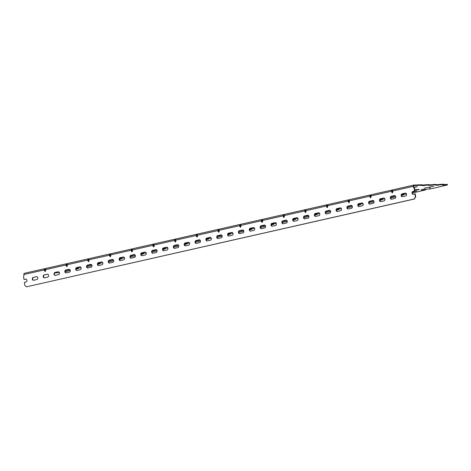 <?xml version="1.0" encoding="UTF-8"?>
<svg xmlns="http://www.w3.org/2000/svg" width="471" height="471" viewBox="0 0 471 471"><rect width="100%" height="100%" fill="white"/><g stroke="black" fill="none" stroke-linecap="round" stroke-linejoin="round"><path stroke-width="0.71" d="M422.24 185.062L429.099 184.555L428.957 185.427L430.688 185.386L430.606 184.838L436.005 184.373L435.863 185.244L437.594 185.197L437.518 184.656L443.37 184.173L443.299 184.938L442.758 185.062L447.45 184.938L447.373 184.391L443.411 184.497M429.14 184.879L430.606 184.838M436.052 184.697L437.518 184.656M423.788 189.36L425.678 189.307L425.755 189.848L421.062 189.978L421.751 189.63L431.03 188.842L447.45 184.938M402.087 194.27L403.983 194.223L404.059 194.764L401.551 194.829M380.391 199.186L382.281 199.139L382.364 199.68L379.856 199.745M358.384 204.143L360.586 204.049L360.662 204.591L358.16 204.661M336.688 209.059L338.89 208.965L338.967 209.507L336.465 209.571M314.993 213.975L317.195 213.881L317.271 214.423L314.769 214.488M293.61 218.844L295.5 218.791L295.576 219.333L293.074 219.404M271.914 223.76L273.804 223.707L273.881 224.249L271.378 224.32M250.213 228.67L252.109 228.623L252.185 229.165L249.677 229.23M228.517 233.587L230.407 233.534L230.49 234.081L227.982 234.146M206.822 238.503L208.712 238.45L208.788 238.991L206.286 239.062M185.127 243.413L187.016 243.366L187.093 243.907L184.591 243.972M163.431 248.329L165.321 248.282L165.398 248.823L162.895 248.888M141.736 253.245L143.626 253.192L143.702 253.734L141.2 253.804M120.04 258.161L121.93 258.108L122.007 258.65L119.499 258.714M98.339 263.071L100.235 263.024L100.311 263.566L97.803 263.63M76.643 267.987L78.533 267.934L78.61 268.482L76.108 268.547M66.599 263.742L46.187 268.37A1.278 0.818 77.2 0 0 46.087 268.382A1.278 0.818 77.2 0 0 45.54 269.647L45.687 270.672L45.245 271.508L44.604 270.919L44.457 269.889A1.278 0.818 -102.8 0 1 44.998 268.623A1.278 0.818 -102.8 0 1 45.104 268.611L45.758 268.594M88.295 258.832L67.883 263.454A1.278 0.818 77.2 0 0 67.783 263.466A1.278 0.818 77.2 0 0 67.235 264.731L67.382 265.762L66.941 266.598L66.299 266.003L66.152 264.979A1.278 0.818 -102.8 0 1 66.699 263.713A1.278 0.818 -102.8 0 1 66.8 263.701L67.453 263.683M109.99 253.916L89.578 258.538A1.278 0.818 77.2 0 0 89.478 258.55A1.278 0.818 77.2 0 0 88.931 259.815L89.078 260.846L88.636 261.682L87.995 261.093L87.847 260.063A1.278 0.818 -102.8 0 1 88.395 258.797A1.278 0.818 -102.8 0 1 88.495 258.785L89.149 258.767M131.686 249L111.28 253.622A1.278 0.818 77.2 0 0 111.174 253.639A1.278 0.818 77.2 0 0 110.632 254.905L110.773 255.93L110.338 256.766L109.69 256.177L109.543 255.147A1.278 0.818 -102.8 0 1 110.09 253.881A1.278 0.818 -102.8 0 1 110.19 253.869L110.844 253.851M153.381 244.084L132.975 248.712A1.278 0.818 77.2 0 0 132.869 248.723A1.278 0.818 77.2 0 0 132.327 249.989L132.475 251.014L132.033 251.855L131.385 251.261L131.244 250.236A1.278 0.818 -102.8 0 1 131.786 248.971A1.278 0.818 -102.8 0 1 131.886 248.953L132.539 248.935M175.082 239.174L154.671 243.795A1.278 0.818 77.2 0 0 154.565 243.807A1.278 0.818 77.2 0 0 154.023 245.073L154.17 246.103L153.729 246.939L153.087 246.345L152.94 245.32A1.278 0.818 -102.8 0 1 153.481 244.055A1.278 0.818 -102.8 0 1 153.587 244.043L154.235 244.025M196.778 234.258L176.366 238.879A1.278 0.818 77.2 0 0 176.266 238.891A1.278 0.818 77.2 0 0 175.718 240.157L175.866 241.187L175.424 242.023L174.782 241.435L174.635 240.404A1.278 0.818 -102.8 0 1 175.177 239.138A1.278 0.818 -102.8 0 1 175.283 239.127L175.936 239.109M218.473 229.342L198.061 233.969A1.278 0.818 77.2 0 0 197.961 233.981A1.278 0.818 77.2 0 0 197.414 235.247L197.561 236.271L197.119 237.107L196.478 236.519L196.33 235.488A1.278 0.818 -102.8 0 1 196.872 234.228A1.278 0.818 -102.8 0 1 196.978 234.211L197.632 234.193M240.169 224.431L219.757 229.053A1.278 0.818 77.2 0 0 219.657 229.065A1.278 0.818 77.2 0 0 219.109 230.331L219.256 231.361L218.815 232.197L218.173 231.602L218.026 230.578A1.278 0.818 -102.8 0 1 218.573 229.312A1.278 0.818 -102.8 0 1 218.674 229.3L219.327 229.283M261.864 219.515L241.452 224.137A1.278 0.818 77.2 0 0 241.352 224.149A1.278 0.818 77.2 0 0 240.811 225.415L240.952 226.445L240.51 227.281L239.869 226.692L239.721 225.662A1.278 0.818 -102.8 0 1 240.269 224.396A1.278 0.818 -102.8 0 1 240.369 224.384L241.022 224.367M283.56 214.599L263.154 219.221A1.278 0.818 77.2 0 0 263.048 219.239A1.278 0.818 77.2 0 0 262.506 220.505L262.653 221.529L262.212 222.365L261.564 221.776L261.417 220.746A1.278 0.818 -102.8 0 1 261.964 219.48A1.278 0.818 -102.8 0 1 262.064 219.468L262.718 219.451M305.255 209.689L284.849 214.311A1.278 0.818 77.2 0 0 284.743 214.323A1.278 0.818 77.2 0 0 284.201 215.588L284.349 216.619L283.907 217.455L283.259 216.86L283.118 215.836A1.278 0.818 -102.8 0 1 283.66 214.57A1.278 0.818 -102.8 0 1 283.76 214.558L284.413 214.54M326.956 204.773L306.544 209.395A1.278 0.818 77.2 0 0 306.438 209.407A1.278 0.818 77.2 0 0 305.897 210.672L306.044 211.703L305.602 212.539L304.961 211.95L304.814 210.92A1.278 0.818 -102.8 0 1 305.355 209.654A1.278 0.818 -102.8 0 1 305.461 209.642L306.109 209.624M348.652 199.857L328.24 204.479A1.278 0.818 77.2 0 0 328.14 204.496A1.278 0.818 77.2 0 0 327.592 205.756L327.739 206.787L327.298 207.623L326.656 207.034L326.509 206.004A1.278 0.818 -102.8 0 1 327.051 204.738A1.278 0.818 -102.8 0 1 327.157 204.726L327.81 204.708M370.347 194.941L349.935 199.569A1.278 0.818 77.2 0 0 349.835 199.58A1.278 0.818 77.2 0 0 349.288 200.846L349.435 201.871L348.993 202.713L348.352 202.118L348.204 201.093A1.278 0.818 -102.8 0 1 348.746 199.828A1.278 0.818 -102.8 0 1 348.852 199.81L349.506 199.792M392.043 190.031L371.631 194.653A1.278 0.818 77.2 0 0 371.531 194.664A1.278 0.818 77.2 0 0 370.983 195.93L371.13 196.96L370.689 197.796L370.047 197.202L369.9 196.177A1.278 0.818 -102.8 0 1 370.447 194.912A1.278 0.818 -102.8 0 1 370.547 194.9L371.201 194.882M413.738 185.115L393.326 189.736A1.278 0.818 77.2 0 0 393.226 189.748A1.278 0.818 77.2 0 0 392.684 191.014L392.826 192.044L392.39 192.88L391.742 192.292L391.595 191.261A1.278 0.818 -102.8 0 1 392.143 189.996A1.278 0.818 -102.8 0 1 392.243 189.984L392.896 189.966M419.396 184.815L419.473 185.356L414.015 185.609A0.724 0.465 77.2 0 0 413.65 186.339L413.797 187.364L413.438 187.376L413.291 186.345A1.278 0.818 -102.8 0 1 413.838 185.079A1.278 0.818 -102.8 0 1 413.938 185.068L422.199 184.738L422.057 185.615L423.788 185.568L423.706 185.026M45.104 271.043L45.546 270.943M45.681 270.631L44.945 270.796M88.495 261.211L88.937 261.111M89.072 260.799L88.336 260.969M131.886 251.384L132.333 251.284M132.469 250.972L131.727 251.137M175.283 241.558L175.724 241.458M175.86 241.146L175.124 241.311M218.674 231.726L219.115 231.626M219.25 231.314L218.515 231.485M262.064 221.9L262.506 221.8M262.641 221.488L261.905 221.653M305.461 212.068L305.903 211.968M306.038 211.656L305.296 211.826M348.852 202.242L349.294 202.141M349.429 201.829L348.693 201.994M392.243 192.415L392.684 192.315M392.82 192.003L392.084 192.168M87.07 265.768L91.292 264.796L87.288 265.438M130.461 255.936L134.682 254.964L130.679 255.606M173.858 246.109L178.073 245.138L174.07 245.78M217.249 236.283L221.47 235.306L217.467 235.947M260.64 226.451L264.861 225.479L260.857 226.121M304.036 216.625L308.252 215.653L304.248 216.295M347.427 206.793L351.649 205.821L347.645 206.463M390.818 196.966L395.039 195.995L391.036 196.637M413.938 187.499L417.259 186.728L413.779 187.252M424.071 188.217L433.738 186.292L424.071 188.217M430.135 187.782L429.634 187.894M430.17 188.053L429.664 188.117M412.514 192.05L416.735 191.079L412.731 191.721M369.123 201.882L373.344 200.905L369.341 201.547M325.732 211.709L329.947 210.737L325.95 211.379M282.335 221.535L286.556 220.563L282.553 221.205M238.944 231.367L243.166 230.396L239.162 231.037M195.553 241.193L199.775 240.222L195.771 240.864M152.157 251.025L156.378 250.048L152.374 250.696M108.766 260.852L112.987 259.88L108.984 260.522M65.375 270.678L69.596 269.706L65.593 270.348M370.547 197.325L370.989 197.225M371.124 196.913L370.389 197.084M327.157 207.158L327.598 207.057M327.734 206.745L326.998 206.91M283.76 216.984L284.207 216.884M284.343 216.572L283.601 216.742M240.369 226.816L240.811 226.716M240.946 226.404L240.21 226.569M196.978 236.642L197.42 236.542M197.555 236.23L196.819 236.395M153.587 246.468L154.029 246.368M154.164 246.056L153.422 246.227M110.19 256.301L110.632 256.2M110.767 255.888L110.031 256.053M66.8 266.127L67.241 266.027M67.377 265.715L66.641 265.885M414.698 189.784L419.149 189.377L418.931 189.707L418.884 189.383M418.931 189.707L415.899 190.113L415.828 189.636M415.899 190.113L414.751 190.143M419.473 185.356L422.275 185.286M418.46 185.492L418.383 184.95M391.742 192.292L392.102 192.28L391.954 191.25A0.724 0.465 -102.8 0 1 392.319 190.525L392.679 190.52M370.047 197.202L370.406 197.196L370.259 196.166A0.724 0.465 -102.8 0 1 370.624 195.441L370.983 195.43M348.352 202.118L348.705 202.112L348.564 201.082A0.724 0.465 -102.8 0 1 348.929 200.358L349.288 200.346M326.656 207.034L327.009 207.022L326.862 205.998A0.724 0.465 -102.8 0 1 327.233 205.268L327.592 205.262M304.961 211.95L305.314 211.938L305.167 210.908A0.724 0.465 -102.8 0 1 305.538 210.184L305.891 210.172M283.259 216.86L283.619 216.854L283.471 215.824A0.724 0.465 -102.8 0 1 283.842 215.1L284.196 215.088M261.564 221.776L261.923 221.764L261.776 220.74A0.724 0.465 -102.8 0 1 262.141 220.01L262.5 220.004M239.869 226.692L240.228 226.681L240.08 225.65A0.724 0.465 -102.8 0 1 240.445 224.926L240.805 224.914M218.173 231.602L218.532 231.597L218.385 230.566A0.724 0.465 -102.8 0 1 218.75 229.842L219.109 229.83M196.478 236.519L196.831 236.507L196.69 235.482A0.724 0.465 -102.8 0 1 197.055 234.752L197.414 234.746M174.782 241.435L175.135 241.423L174.988 240.398A0.724 0.465 -102.8 0 1 175.359 239.668L175.718 239.662M153.087 246.345L153.44 246.339L153.293 245.309A0.724 0.465 -102.8 0 1 153.664 244.584L154.017 244.573M131.385 251.261L131.745 251.255L131.597 250.225A0.724 0.465 -102.8 0 1 131.968 249.5L132.322 249.489M109.69 256.177L110.049 256.165L109.902 255.141A0.724 0.465 -102.8 0 1 110.267 254.411L110.626 254.405M87.995 261.093L88.354 261.081L88.207 260.051A0.724 0.465 -102.8 0 1 88.572 259.327L88.931 259.315M66.299 266.003L66.658 265.997L66.511 264.967A0.724 0.465 -102.8 0 1 66.876 264.243L67.235 264.231M44.604 270.919L44.957 270.907L44.816 269.883A0.724 0.465 -102.8 0 1 45.181 269.153L45.54 269.147M44.904 268.658L24.492 273.28A1.278 0.818 77.2 0 0 24.386 273.292A1.278 0.818 77.2 0 0 23.844 274.558L23.992 275.588L23.55 276.424L23.986 279.503L25.617 279.132A1.448 1.101 88.5 0 1 25.781 279.115A1.448 1.101 88.5 0 1 26.918 280.422A1.448 1.101 88.5 0 1 26.023 281.988L24.392 282.359L24.822 285.349L26.429 286.827L414.25 198.98L415.351 196.89L414.927 193.899L413.303 194.27A1.448 1.101 88.5 0 1 413.138 194.287A1.448 1.101 88.5 0 1 412.001 192.98A1.448 1.101 88.5 0 1 412.896 191.414L414.521 191.043L414.086 187.964L413.438 187.376M54.636 272.945L59.387 272.68M78.61 268.482L76.078 269.241M70.303 270.548L65.228 271.696M76.331 268.028L81.089 267.764M100.311 263.566L97.774 264.325M91.998 265.632L86.923 266.786M98.027 263.118L102.784 262.847M122.007 258.65L119.469 259.415M113.694 260.722L108.618 261.87M119.722 258.202L124.479 257.931M143.702 253.734L141.165 254.499M135.395 255.806L130.314 256.954M141.424 253.286L146.175 253.021M165.398 248.823L162.86 249.583M157.09 250.89L152.015 252.044M163.119 248.37L167.87 248.105M187.093 243.907L184.555 244.667M178.786 245.98L173.711 247.128M184.815 243.46L189.566 243.189M208.788 238.991L206.251 239.757M200.481 241.064L195.406 242.212M206.51 238.544L211.261 238.279M230.49 234.081L227.952 234.841M222.177 236.148L217.102 237.296M228.205 233.628L232.962 233.363M252.185 229.165L249.648 229.925M243.872 231.232L238.797 232.386M249.901 228.718L254.658 228.447M273.881 224.249L271.343 225.014M265.567 226.321L260.492 227.469M271.596 223.802L276.353 223.537M295.576 219.333L293.039 220.098M287.269 221.405L282.188 222.553M293.298 218.885L298.049 218.621M317.271 214.423L314.734 215.182M308.964 216.489L303.889 217.643M315.293 213.934L319.744 213.704M338.967 209.507L336.429 210.272M330.66 211.579L325.585 212.727M336.989 209.018L341.44 208.788M360.662 204.591L358.125 205.356M352.355 206.663L347.28 207.811M358.684 204.102L363.135 203.878M382.364 199.68L379.826 200.44M374.051 201.747L368.976 202.895M380.079 199.227L384.836 198.962M404.059 194.764L401.522 195.524M395.746 196.831L390.671 197.985M401.775 194.317L406.532 194.046M425.755 189.848L412.366 193.069M440.55 184.249L440.626 184.791L443.447 184.714M440.626 184.791L437.594 185.197M433.644 184.432L433.72 184.979L436.081 184.915M433.72 184.979L430.688 185.386M426.744 184.62L426.82 185.162L429.175 185.097M426.82 185.162L423.788 185.568M33.211 277.413L36.461 276.677A1.448 1.101 88.5 0 1 36.626 276.654A1.448 1.101 88.5 0 1 37.762 277.967A1.448 1.101 88.5 0 1 36.868 279.533L33.618 280.269A1.448 1.101 88.5 0 1 33.453 280.286A1.448 1.101 88.5 0 1 32.316 278.979A1.448 1.101 88.5 0 1 33.211 277.413L36.809 276.671M54.907 272.497L58.157 271.761A1.448 1.101 88.5 0 1 58.322 271.743A1.448 1.101 88.5 0 1 59.458 273.05A1.448 1.101 88.5 0 1 58.569 274.617L55.313 275.352A1.448 1.101 88.5 0 1 55.148 275.376A1.448 1.101 88.5 0 1 54.012 274.063A1.448 1.101 88.5 0 1 54.907 272.497L58.157 271.761M76.602 267.587L79.858 266.845A1.448 1.101 88.5 0 1 80.023 266.827A1.448 1.101 88.5 0 1 81.153 268.134A1.448 1.101 88.5 0 1 80.264 269.7L77.009 270.442A1.448 1.101 88.5 0 1 76.844 270.46A1.448 1.101 88.5 0 1 75.707 269.147A1.448 1.101 88.5 0 1 76.602 267.587L79.858 266.845M98.298 262.671L101.553 261.935A1.448 1.101 88.5 0 1 101.718 261.911A1.448 1.101 88.5 0 1 102.855 263.224A1.448 1.101 88.5 0 1 101.96 264.79L98.704 265.526A1.448 1.101 88.5 0 1 98.539 265.544A1.448 1.101 88.5 0 1 97.403 264.237A1.448 1.101 88.5 0 1 98.298 262.671L101.553 261.935M119.993 257.755L123.249 257.019A1.448 1.101 88.5 0 1 123.414 256.995A1.448 1.101 88.5 0 1 124.55 258.308A1.448 1.101 88.5 0 1 123.655 259.874L120.399 260.61A1.448 1.101 88.5 0 1 120.235 260.634A1.448 1.101 88.5 0 1 119.098 259.321A1.448 1.101 88.5 0 1 119.993 257.755L123.249 257.019M141.689 252.839L144.944 252.103A1.448 1.101 88.5 0 1 145.109 252.085A1.448 1.101 88.5 0 1 146.245 253.392A1.448 1.101 88.5 0 1 145.351 254.958L142.095 255.694A1.448 1.101 88.5 0 1 141.93 255.718A1.448 1.101 88.5 0 1 140.794 254.405A1.448 1.101 88.5 0 1 141.689 252.839L144.944 252.103M163.384 247.929L166.64 247.193A1.448 1.101 88.5 0 1 166.805 247.169A1.448 1.101 88.5 0 1 167.941 248.482A1.448 1.101 88.5 0 1 167.046 250.048L163.79 250.784A1.448 1.101 88.5 0 1 163.631 250.802A1.448 1.101 88.5 0 1 162.495 249.495A1.448 1.101 88.5 0 1 163.384 247.929L166.987 247.181M185.085 243.012L188.335 242.277A1.448 1.101 88.5 0 1 188.5 242.253A1.448 1.101 88.5 0 1 189.636 243.566A1.448 1.101 88.5 0 1 188.741 245.132L185.492 245.868A1.448 1.101 88.5 0 1 185.327 245.891A1.448 1.101 88.5 0 1 184.19 244.579A1.448 1.101 88.5 0 1 185.085 243.012L188.683 242.271M206.781 238.096L210.037 237.36A1.448 1.101 88.5 0 1 210.196 237.343A1.448 1.101 88.5 0 1 211.332 238.65A1.448 1.101 88.5 0 1 210.443 240.216L207.187 240.952A1.448 1.101 88.5 0 1 207.022 240.975A1.448 1.101 88.5 0 1 205.886 239.662A1.448 1.101 88.5 0 1 206.781 238.096L210.378 237.355M228.476 233.186L231.732 232.444A1.448 1.101 88.5 0 1 231.897 232.427A1.448 1.101 88.5 0 1 233.033 233.734A1.448 1.101 88.5 0 1 232.138 235.3L228.882 236.042A1.448 1.101 88.5 0 1 228.718 236.059A1.448 1.101 88.5 0 1 227.581 234.752A1.448 1.101 88.5 0 1 228.476 233.186L232.073 232.439M250.172 228.27L253.427 227.534A1.448 1.101 88.5 0 1 253.592 227.511A1.448 1.101 88.5 0 1 254.729 228.824A1.448 1.101 88.5 0 1 253.834 230.39L250.578 231.126A1.448 1.101 88.5 0 1 250.413 231.143A1.448 1.101 88.5 0 1 249.277 229.836A1.448 1.101 88.5 0 1 250.172 228.27L253.769 227.528M271.867 223.354L275.123 222.618A1.448 1.101 88.5 0 1 275.288 222.595A1.448 1.101 88.5 0 1 276.424 223.908A1.448 1.101 88.5 0 1 275.529 225.474L272.273 226.21A1.448 1.101 88.5 0 1 272.108 226.233A1.448 1.101 88.5 0 1 270.972 224.92A1.448 1.101 88.5 0 1 271.867 223.354L275.464 222.612M293.563 218.444L296.818 217.702A1.448 1.101 88.5 0 1 296.983 217.684A1.448 1.101 88.5 0 1 298.119 218.991A1.448 1.101 88.5 0 1 297.225 220.558L293.969 221.293A1.448 1.101 88.5 0 1 293.804 221.317A1.448 1.101 88.5 0 1 292.674 220.004A1.448 1.101 88.5 0 1 293.563 218.444L297.16 217.696M315.258 213.528L318.514 212.792A1.448 1.101 88.5 0 1 318.679 212.768A1.448 1.101 88.5 0 1 319.815 214.081A1.448 1.101 88.5 0 1 318.92 215.647L315.67 216.383A1.448 1.101 88.5 0 1 315.505 216.401A1.448 1.101 88.5 0 1 314.369 215.094A1.448 1.101 88.5 0 1 315.258 213.528L318.861 212.78M336.959 208.612L340.209 207.876A1.448 1.101 88.5 0 1 340.374 207.852A1.448 1.101 88.5 0 1 341.51 209.165A1.448 1.101 88.5 0 1 340.615 210.731L337.366 211.467A1.448 1.101 88.5 0 1 337.201 211.491A1.448 1.101 88.5 0 1 336.064 210.178A1.448 1.101 88.5 0 1 336.959 208.612L340.557 207.87M358.655 203.696L361.911 202.96A1.448 1.101 88.5 0 1 362.075 202.942A1.448 1.101 88.5 0 1 363.206 204.249A1.448 1.101 88.5 0 1 362.317 205.815L359.061 206.551A1.448 1.101 88.5 0 1 358.896 206.575A1.448 1.101 88.5 0 1 357.76 205.262A1.448 1.101 88.5 0 1 358.655 203.696L362.252 202.954M380.35 198.786L383.606 198.044A1.448 1.101 88.5 0 1 383.771 198.026A1.448 1.101 88.5 0 1 384.907 199.339A1.448 1.101 88.5 0 1 384.012 200.899L380.756 201.641A1.448 1.101 88.5 0 1 380.592 201.659A1.448 1.101 88.5 0 1 379.455 200.352A1.448 1.101 88.5 0 1 380.35 198.786L383.947 198.038M402.046 193.869L405.301 193.134A1.448 1.101 88.5 0 1 405.466 193.11A1.448 1.101 88.5 0 1 406.603 194.423A1.448 1.101 88.5 0 1 405.708 195.989L402.452 196.725A1.448 1.101 88.5 0 1 402.287 196.743A1.448 1.101 88.5 0 1 401.151 195.436A1.448 1.101 88.5 0 1 402.046 193.869L405.643 193.128M391.201 196.325L394.451 195.589A1.448 1.101 88.5 0 1 394.616 195.571A1.448 1.101 88.5 0 1 395.752 196.878A1.448 1.101 88.5 0 1 394.857 198.444L391.607 199.18A1.448 1.101 88.5 0 1 391.442 199.204A1.448 1.101 88.5 0 1 390.306 197.891A1.448 1.101 88.5 0 1 391.201 196.325L394.451 195.589M369.5 201.241L372.755 200.505A1.448 1.101 88.5 0 1 372.92 200.481A1.448 1.101 88.5 0 1 374.056 201.794A1.448 1.101 88.5 0 1 373.162 203.36L369.906 204.096A1.448 1.101 88.5 0 1 369.741 204.12A1.448 1.101 88.5 0 1 368.61 202.807A1.448 1.101 88.5 0 1 369.5 201.241L372.755 200.505M347.804 206.157L351.06 205.421A1.448 1.101 88.5 0 1 351.225 205.397A1.448 1.101 88.5 0 1 352.361 206.71A1.448 1.101 88.5 0 1 351.466 208.276L348.21 209.012A1.448 1.101 88.5 0 1 348.045 209.03A1.448 1.101 88.5 0 1 346.909 207.723A1.448 1.101 88.5 0 1 347.804 206.157L351.06 205.421M326.109 211.067L329.364 210.331A1.448 1.101 88.5 0 1 329.529 210.313A1.448 1.101 88.5 0 1 330.666 211.62A1.448 1.101 88.5 0 1 329.771 213.186L326.515 213.922A1.448 1.101 88.5 0 1 326.35 213.946A1.448 1.101 88.5 0 1 325.214 212.633A1.448 1.101 88.5 0 1 326.109 211.067L329.364 210.331M304.413 215.983L307.669 215.247A1.448 1.101 88.5 0 1 307.834 215.223A1.448 1.101 88.5 0 1 308.97 216.536A1.448 1.101 88.5 0 1 308.075 218.102L304.819 218.838A1.448 1.101 88.5 0 1 304.655 218.862A1.448 1.101 88.5 0 1 303.518 217.549A1.448 1.101 88.5 0 1 304.413 215.983L307.669 215.247M282.718 220.899L285.974 220.163A1.448 1.101 88.5 0 1 286.132 220.14A1.448 1.101 88.5 0 1 287.269 221.452A1.448 1.101 88.5 0 1 286.38 223.019L283.124 223.754A1.448 1.101 88.5 0 1 282.959 223.772A1.448 1.101 88.5 0 1 281.823 222.465A1.448 1.101 88.5 0 1 282.718 220.899L285.974 220.163M261.022 225.815L264.272 225.073A1.448 1.101 88.5 0 1 264.437 225.056A1.448 1.101 88.5 0 1 265.573 226.363A1.448 1.101 88.5 0 1 264.678 227.929L261.429 228.67A1.448 1.101 88.5 0 1 261.264 228.688A1.448 1.101 88.5 0 1 260.127 227.375A1.448 1.101 88.5 0 1 261.022 225.815L264.272 225.073M239.321 230.725L242.577 229.989A1.448 1.101 88.5 0 1 242.742 229.972A1.448 1.101 88.5 0 1 243.878 231.279A1.448 1.101 88.5 0 1 242.983 232.845L239.733 233.581A1.448 1.101 88.5 0 1 239.568 233.604A1.448 1.101 88.5 0 1 238.432 232.291A1.448 1.101 88.5 0 1 239.321 230.725L242.577 229.989M217.626 235.641L220.881 234.905A1.448 1.101 88.5 0 1 221.046 234.882A1.448 1.101 88.5 0 1 222.182 236.195A1.448 1.101 88.5 0 1 221.288 237.761L218.032 238.497A1.448 1.101 88.5 0 1 217.867 238.514A1.448 1.101 88.5 0 1 216.737 237.207A1.448 1.101 88.5 0 1 217.626 235.641L221.223 234.899M195.93 240.557L199.186 239.816A1.448 1.101 88.5 0 1 199.351 239.798A1.448 1.101 88.5 0 1 200.487 241.111A1.448 1.101 88.5 0 1 199.592 242.671L196.336 243.413A1.448 1.101 88.5 0 1 196.171 243.43A1.448 1.101 88.5 0 1 195.035 242.123A1.448 1.101 88.5 0 1 195.93 240.557L199.186 239.816M174.235 245.468L177.49 244.732A1.448 1.101 88.5 0 1 177.655 244.714A1.448 1.101 88.5 0 1 178.792 246.021A1.448 1.101 88.5 0 1 177.897 247.587L174.641 248.323A1.448 1.101 88.5 0 1 174.476 248.347A1.448 1.101 88.5 0 1 173.34 247.034A1.448 1.101 88.5 0 1 174.235 245.468L177.49 244.732M152.539 250.384L155.795 249.648A1.448 1.101 88.5 0 1 155.96 249.624A1.448 1.101 88.5 0 1 157.09 250.937A1.448 1.101 88.5 0 1 156.201 252.503L152.945 253.239A1.448 1.101 88.5 0 1 152.781 253.263A1.448 1.101 88.5 0 1 151.644 251.95A1.448 1.101 88.5 0 1 152.539 250.384L155.795 249.648M130.844 255.3L134.1 254.564A1.448 1.101 88.5 0 1 134.259 254.54A1.448 1.101 88.5 0 1 135.395 255.853A1.448 1.101 88.5 0 1 134.506 257.419L131.25 258.155A1.448 1.101 88.5 0 1 131.085 258.173A1.448 1.101 88.5 0 1 129.949 256.866A1.448 1.101 88.5 0 1 130.844 255.3L134.1 254.564M109.148 260.216L112.398 259.474A1.448 1.101 88.5 0 1 112.563 259.456A1.448 1.101 88.5 0 1 113.699 260.763A1.448 1.101 88.5 0 1 112.804 262.329L109.555 263.065A1.448 1.101 88.5 0 1 109.39 263.089A1.448 1.101 88.5 0 1 108.253 261.776A1.448 1.101 88.5 0 1 109.148 260.216L112.746 259.468M87.447 265.126L90.703 264.39A1.448 1.101 88.5 0 1 90.868 264.366A1.448 1.101 88.5 0 1 92.004 265.679A1.448 1.101 88.5 0 1 91.109 267.245L87.853 267.981A1.448 1.101 88.5 0 1 87.694 268.005A1.448 1.101 88.5 0 1 86.558 266.692A1.448 1.101 88.5 0 1 87.447 265.126L91.044 264.384M65.752 270.042L69.007 269.306A1.448 1.101 88.5 0 1 69.172 269.282A1.448 1.101 88.5 0 1 70.309 270.595A1.448 1.101 88.5 0 1 69.414 272.161L66.158 272.897A1.448 1.101 88.5 0 1 65.993 272.915A1.448 1.101 88.5 0 1 64.857 271.608A1.448 1.101 88.5 0 1 65.752 270.042L69.349 269.3M44.056 274.958L47.312 274.216A1.448 1.101 88.5 0 1 47.477 274.199A1.448 1.101 88.5 0 1 48.613 275.506A1.448 1.101 88.5 0 1 47.718 277.072L44.462 277.813A1.448 1.101 88.5 0 1 44.298 277.831A1.448 1.101 88.5 0 1 43.161 276.524A1.448 1.101 88.5 0 1 44.056 274.958L47.653 274.21M414.927 193.899L415.287 193.887L415.71 196.878L414.25 198.98M415.351 196.89L415.71 196.878M26.429 286.827L414.61 198.974M23.986 279.503L25.958 279.126M45.363 271.284L44.957 270.907M67.065 266.368L66.658 265.997M88.76 261.452L88.354 261.081M110.455 256.542L110.049 256.165M132.151 251.626L131.745 251.255M153.846 246.71L153.44 246.339M175.542 241.8L175.135 241.423M197.243 236.884L196.831 236.507M218.938 231.968L218.532 231.597M240.634 227.051L240.228 226.681M262.329 222.141L261.923 221.764M284.025 217.225L283.619 216.854M305.72 212.309L305.314 211.938M327.416 207.399L327.009 207.022M349.117 202.483L348.705 202.112M370.812 197.567L370.406 197.196M392.508 192.657L392.102 192.28M413.797 187.364L414.439 187.958L414.086 187.964M414.521 191.043L414.88 191.032L414.439 187.958M412.896 191.414L414.88 191.032M413.25 191.403A1.448 1.101 -91.5 0 0 412.349 192.851A1.448 1.101 -91.5 0 0 413.314 194.264M33.565 277.401A1.448 1.101 -91.5 0 0 32.664 278.85A1.448 1.101 -91.5 0 0 33.629 280.263M55.26 272.491A1.448 1.101 -91.5 0 0 54.359 273.939A1.448 1.101 -91.5 0 0 55.325 275.352M76.956 267.575A1.448 1.101 -91.5 0 0 76.061 269.023A1.448 1.101 -91.5 0 0 77.02 270.436M98.657 262.659A1.448 1.101 -91.5 0 0 97.756 264.107A1.448 1.101 -91.5 0 0 98.716 265.52M120.352 257.749A1.448 1.101 -91.5 0 0 119.451 259.197A1.448 1.101 -91.5 0 0 120.411 260.61M142.048 252.833A1.448 1.101 -91.5 0 0 141.147 254.281A1.448 1.101 -91.5 0 0 142.112 255.694M163.743 247.917A1.448 1.101 -91.5 0 0 162.842 249.365A1.448 1.101 -91.5 0 0 163.808 250.778M185.439 243.001A1.448 1.101 -91.5 0 0 184.538 244.449A1.448 1.101 -91.5 0 0 185.503 245.868M207.134 238.09A1.448 1.101 -91.5 0 0 206.233 239.539A1.448 1.101 -91.5 0 0 207.199 240.952M228.829 233.174A1.448 1.101 -91.5 0 0 227.935 234.623A1.448 1.101 -91.5 0 0 228.894 236.036M250.531 228.258A1.448 1.101 -91.5 0 0 249.63 229.707A1.448 1.101 -91.5 0 0 250.59 231.12M272.226 223.348A1.448 1.101 -91.5 0 0 271.325 224.797A1.448 1.101 -91.5 0 0 272.291 226.21M293.922 218.432A1.448 1.101 -91.5 0 0 293.021 219.88A1.448 1.101 -91.5 0 0 293.986 221.293M315.617 213.516A1.448 1.101 -91.5 0 0 314.716 214.964A1.448 1.101 -91.5 0 0 315.682 216.377M337.313 208.6A1.448 1.101 -91.5 0 0 336.412 210.048A1.448 1.101 -91.5 0 0 337.377 211.467M359.008 203.69A1.448 1.101 -91.5 0 0 358.113 205.138A1.448 1.101 -91.5 0 0 359.073 206.551M380.709 198.774A1.448 1.101 -91.5 0 0 379.809 200.222A1.448 1.101 -91.5 0 0 380.768 201.635M402.405 193.858A1.448 1.101 -91.5 0 0 401.504 195.306A1.448 1.101 -91.5 0 0 402.464 196.719M391.554 196.319A1.448 1.101 -91.5 0 0 390.653 197.767A1.448 1.101 -91.5 0 0 391.619 199.18M369.859 201.229A1.448 1.101 -91.5 0 0 368.958 202.677A1.448 1.101 -91.5 0 0 369.923 204.096M348.163 206.145A1.448 1.101 -91.5 0 0 347.262 207.593A1.448 1.101 -91.5 0 0 348.228 209.006M326.468 211.061A1.448 1.101 -91.5 0 0 325.567 212.509A1.448 1.101 -91.5 0 0 326.527 213.922M304.772 215.977A1.448 1.101 -91.5 0 0 303.872 217.425A1.448 1.101 -91.5 0 0 304.831 218.838M283.071 220.887A1.448 1.101 -91.5 0 0 282.17 222.336A1.448 1.101 -91.5 0 0 283.136 223.749M261.376 225.803A1.448 1.101 -91.5 0 0 260.475 227.252A1.448 1.101 -91.5 0 0 261.44 228.665M239.68 230.719A1.448 1.101 -91.5 0 0 238.779 232.168A1.448 1.101 -91.5 0 0 239.745 233.581M217.985 235.63A1.448 1.101 -91.5 0 0 217.084 237.078A1.448 1.101 -91.5 0 0 218.049 238.491M196.289 240.546A1.448 1.101 -91.5 0 0 195.388 241.994A1.448 1.101 -91.5 0 0 196.354 243.407M174.594 245.462A1.448 1.101 -91.5 0 0 173.693 246.91A1.448 1.101 -91.5 0 0 174.653 248.323M152.892 250.372A1.448 1.101 -91.5 0 0 151.998 251.82A1.448 1.101 -91.5 0 0 152.957 253.239M131.197 255.288A1.448 1.101 -91.5 0 0 130.296 256.736A1.448 1.101 -91.5 0 0 131.262 258.149M109.502 260.204A1.448 1.101 -91.5 0 0 108.601 261.652A1.448 1.101 -91.5 0 0 109.566 263.065M87.806 265.12A1.448 1.101 -91.5 0 0 86.905 266.568A1.448 1.101 -91.5 0 0 87.871 267.981M66.111 270.03A1.448 1.101 -91.5 0 0 65.21 271.479A1.448 1.101 -91.5 0 0 66.175 272.892M44.415 274.946A1.448 1.101 -91.5 0 0 43.515 276.395A1.448 1.101 -91.5 0 0 44.474 277.808M392.684 191.014L413.291 186.345M370.983 195.93L391.595 191.261M349.288 200.846L369.9 196.177M327.592 205.756L348.204 201.093M305.897 210.672L326.509 206.004M284.201 215.588L304.814 210.92M262.506 220.505L283.118 215.836M240.811 225.415L261.417 220.746M219.109 230.331L239.721 225.662M197.414 235.247L218.026 230.578M175.718 240.157L196.33 235.488M154.023 245.073L174.635 240.404M132.327 249.989L152.94 245.32M110.632 254.905L131.244 250.236M88.931 259.815L109.543 255.147M67.235 264.731L87.847 260.063M45.54 269.647L66.152 264.979M23.844 274.558L44.457 269.889M25.946 279.126L25.617 279.132M36.791 276.665L36.461 276.677M166.97 247.181L166.64 247.193M188.665 242.265L188.335 242.277M210.366 237.355L210.037 237.36M232.062 232.439L231.732 232.444M253.757 227.522L253.427 227.534M275.453 222.612L275.123 222.618M297.148 217.696L296.818 217.702M318.843 212.78L318.514 212.792M340.539 207.864L340.209 207.876M362.24 202.954L361.911 202.96M383.936 198.038L383.606 198.044M405.631 193.122L405.301 193.134M221.211 234.894L220.881 234.905M112.728 259.468L112.398 259.474M91.033 264.384L90.703 264.39M69.337 269.294L69.007 269.306M47.642 274.21L47.312 274.216M393.226 189.748L413.838 185.079M371.531 194.664L392.143 189.996M349.835 199.58L370.447 194.912M328.14 204.496L348.746 199.828M306.438 209.407L327.051 204.738M284.743 214.323L305.355 209.654M263.048 219.239L283.66 214.57M241.352 224.149L261.964 219.48M219.657 229.065L240.269 224.396M197.961 233.981L218.573 229.312M176.266 238.891L196.872 234.228M154.565 243.807L175.177 239.138M132.869 248.723L153.481 244.055M111.174 253.639L131.786 248.971M89.478 258.55L110.09 253.881M67.783 263.466L88.395 258.797M46.087 268.382L66.699 263.713M24.386 273.292L44.998 268.623"/></g></svg>
